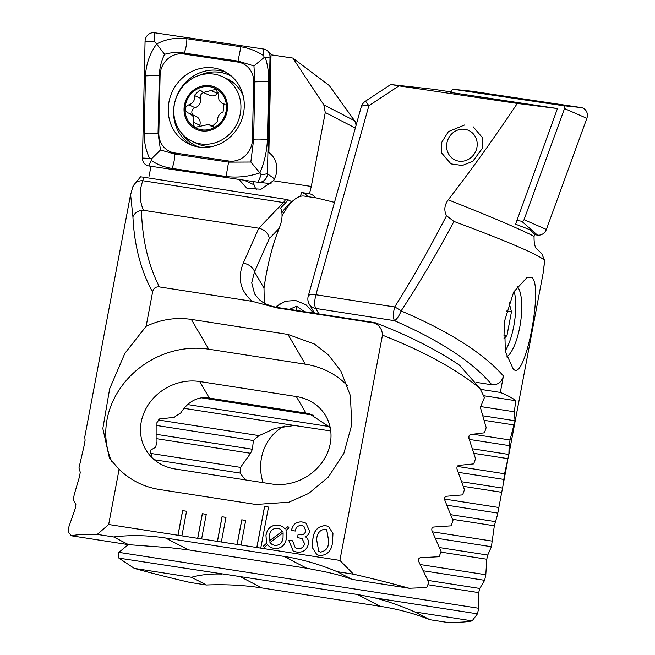 <?xml version="1.0" encoding="UTF-8"?>
<svg xmlns="http://www.w3.org/2000/svg" width="655" height="655" viewBox="0 0 655 655"><rect width="100%" height="100%" fill="white"/><g stroke="black" fill="none" stroke-linecap="round" stroke-linejoin="round"><path stroke-width="0.98" d="M136.584 182.237A10.496 9.588 20.5 0 1 142.839 180.739L143.486 177.202L140.596 176.825L133.448 185.463L133.063 186.749M149.086 176.195L150.83 167.066M253.28 181.558A21.001 19.47 -65 0 0 256.547 189.966M238.985 179.429L247.017 188.378L261.075 189.23L273.323 180.78A21.001 19.47 -65 0 0 276.492 172.814A21.001 19.47 -65 0 0 268.861 152.558L271.023 54.823L292.842 58.082L329.293 85.568L354.576 120.733A10.496 1.146 144.4 0 0 354.38 120.659L329.293 85.568M253.141 181.541A21.001 19.47 115 0 0 253.886 184.735L244.143 180.199M276.729 307.866A10.496 3.275 -81.2 0 1 277.777 307.539L374.971 322.637C408.155 335.344 436.345 349.541 459.548 365.236L479.779 388.186C455.741 368.904 423.302 351.227 382.463 335.155C382.225 329.596 379.646 325.576 374.726 323.087L276.729 307.866L252.24 301.341C240.254 290.902 237.257 278.178 243.251 263.154A10.496 6.542 24 0 1 254.5 271.866L264.006 288.143A95.54 29.802 98.8 0 1 266.389 273.643A95.54 29.802 98.8 0 1 279.145 228.333C282.42 220.334 282.927 213.546 280.668 207.979L285.367 203.075A21.214 6.615 98.8 0 0 287.709 199.636L143.486 177.202M260.755 548.12L268.517 507.06L264.571 506.446L256.817 547.514L339.896 560.418L353.528 574.206A209.985 20.78 10.7 0 1 409.203 588.264L426.7 587.535L428.804 582.41L418.733 561.548C418.119 559.427 418.684 558.158 420.42 557.724L439.112 556.725L441.126 551.592L432.013 530.869C431.457 528.773 431.997 527.496 433.635 527.029L451.066 525.842L453.014 520.692L444.786 500.117C444.286 498.037 444.802 496.76 446.342 496.269L462.594 494.893L464.469 489.735L457.084 469.283C456.641 467.228 457.141 465.942 458.59 465.427L473.704 463.879L475.522 458.713L468.939 438.392L468.939 436.042L470.159 434.568L484.43 432.808L486.182 427.625L480.369 407.426L484.446 397.487L479.779 388.186M382.463 335.155L339.896 560.418M252.24 301.341L159.386 286.915C155.702 286.522 153.434 288.241 152.59 292.056C140.809 270.441 134.25 245.363 132.924 216.805L130.591 194.551M130.41 195.436L84.749 437.09L85.101 440.152L84.47 444.147L78.936 468.038L80.237 472.14L79.664 476.136L74.22 494.591L73.311 499.904L75.874 504.203L75.358 508.206L68.971 526.522L68.145 531.844L71.395 535.79A209.985 20.78 10.7 0 1 97.267 534.398L108.673 524.499L119.104 469.316C130.443 480.246 143.813 486.96 159.214 489.465L255.818 504.465L288.912 502.205L308.775 493.379L328.302 477.11L343.883 453.309L351.809 424.546L350.36 395.595L340.862 371.008L328.409 354.904L314.474 344.047L287.946 334.418L191.342 319.411C175.9 317.118 160.827 319.419 146.122 326.305L152.59 292.056M108.673 524.499L181.902 535.872L186.552 511.236L182.614 510.622L177.955 535.258M181.902 535.872L201.609 538.934L206.268 514.298L202.321 513.684L197.671 538.328M201.609 538.934L221.325 541.996L225.983 517.36L222.037 516.746L217.386 541.39M221.325 541.996L241.04 545.058L245.699 520.422L241.752 519.808L237.102 544.452M241.04 545.058L256.817 547.514M296.42 551.96L293.113 550.929L288.83 540.211L292.621 540.801L295.274 547.776L297.468 548.464C301.153 549.005 303.511 547.449 304.542 543.773L302.111 538.582L297.493 537.583L298.131 534.3L299.31 534.521C302.659 535.348 304.829 534.144 305.811 530.886L303.822 526.186L301.783 525.556C298.082 525.277 295.904 527.111 295.241 531.049L291.491 530.247C292.81 524.287 296.347 521.519 302.094 521.945L305.91 523.108L309.643 531.238C309.185 533.964 307.686 535.765 305.156 536.625C307.94 538.369 308.996 540.956 308.333 544.387C306.474 550.372 302.504 552.894 296.42 551.96M267.428 544.821L264.423 547.285L263.335 546.221L266.511 543.282L265.963 535.241C267.428 527.987 271.628 524.647 278.563 525.204L282.084 526.292L285.162 528.945L287.922 526.489L288.945 527.865L286.038 530.435L286.431 538.435C285.007 545.648 280.848 548.988 273.962 548.464L270.343 547.359L267.428 544.821L270.376 547.375M332.56 542.16C331.667 550.683 327.426 555.162 319.845 555.596L316.832 554.646L312.443 547.776L312.844 539.098C313.729 530.575 317.945 526.071 325.51 525.588L328.54 526.546L332.961 533.44L332.56 542.16M119.104 469.316L109.483 458.328L102.835 428.509L109.663 388.775L124.876 353.315L146.122 326.305M133.071 186.143L132.85 186.732A10.496 9.588 20.5 0 1 133.448 185.463M132.924 216.805C134.39 213.374 137.231 211.205 141.447 210.296C142.266 239.452 148.243 264.988 159.386 286.915M243.251 263.154L258.807 228.21L283.402 202.567L142.839 180.739C139.138 190.703 139.343 200.561 143.453 210.288L141.447 210.296M315.825 197.892A95.54 29.802 98.8 0 0 309.455 193.741L311.297 186.454L325.265 112.504L323.799 104.825L292.842 58.082M309.455 193.741L301.709 192.545L300.252 196.402M291.778 201.748L287.709 199.636M301.709 192.545A95.54 29.802 -81.2 0 1 307.94 196.664M71.395 535.79L128.585 544.673L170.824 547.793L188.46 549.856L306.745 568.237L324.02 571.586C334.672 573.813 343.998 576.416 352.013 579.38L409.203 588.264M97.267 534.398L113.683 536.953L128.585 544.673M143.453 210.288L258.807 228.21C264.792 229.692 268.288 233.155 269.303 238.584L254.5 271.866L251.708 282.862L254.656 294.029M264.006 288.143L264.284 303.069M175.196 468.988L271.792 483.996A48.298 42.845 -30.3 0 0 320.623 464.313A48.298 42.845 -30.3 0 0 325.748 415.892A48.298 42.845 -30.3 0 0 296.297 396.529L199.693 381.521A48.298 42.845 -30.3 0 0 150.871 401.204A48.298 42.845 -30.3 0 0 145.746 449.617A48.298 42.845 -30.3 0 0 175.196 468.988M330.177 427.445L309.07 413.559L206.047 397.552C195.861 397.364 187.436 402.489 180.764 412.928A48.298 42.845 -30.3 0 0 174.197 417.358L159.435 418.963L156.938 422.663L156.979 441.969A48.298 42.845 -30.3 0 0 155.702 447.226L150.265 450.28L152.173 457.804M347.699 385.991A83.996 74.514 -30.3 0 0 305.353 364.205L208.749 349.197A83.996 74.514 -30.3 0 0 125.989 380.809A83.996 74.514 -30.3 0 0 112.095 462.225M352.013 579.38L337.104 571.659L353.528 574.206M337.104 571.659C319.362 564.242 301.619 559.149 283.877 556.382L165.584 538.009C147.842 535.266 130.541 534.906 113.683 536.953M264.44 547.269L263.335 546.221M263.392 546.254L266.511 543.282M266.577 543.314L265.963 535.241M266.02 535.274C267.486 528.02 271.686 524.68 278.621 525.236L278.563 525.204M278.621 525.236L282.117 526.309M287.963 526.538L285.162 528.945M269.311 540.94L282.403 531.18L280.045 529.035L277.818 528.339C272.971 528.069 270.155 530.542 269.377 535.757L269.377 540.973L282.461 531.213L280.078 529.052M283.034 538.173L283.124 532.761L269.958 542.545L272.185 544.575L274.633 545.345C279.39 545.64 282.19 543.249 283.034 538.173L283.124 532.761M274.633 545.345L274.568 545.312C279.333 545.607 282.133 543.216 282.976 538.14M272.243 544.608L274.568 545.312M293.137 550.945L288.79 540.424M288.888 540.244L292.613 540.817M295.307 547.793L297.468 548.464M297.526 548.489C301.21 549.037 303.568 547.474 304.608 543.806L304.542 543.773M304.608 543.806L302.135 538.598M297.558 537.591L298.131 534.3M298.197 534.333L299.31 534.521M299.376 534.554C302.725 535.381 304.886 534.169 305.869 530.918L305.811 530.886M305.869 530.918L303.854 526.202M291.549 530.28C292.875 524.319 296.404 521.552 302.16 521.978L302.094 521.945M302.16 521.978L305.934 523.124M316.864 554.662L312.5 547.793L312.844 539.098M312.91 539.13C313.786 530.607 318.011 526.104 325.576 525.621L325.51 525.588M325.576 525.621L328.573 526.563M318.78 551.494L320.606 552.075C325.772 551.24 328.507 547.744 328.826 541.603L326.714 529.739M324.872 529.142C319.706 530.018 316.963 533.53 316.635 539.687L318.756 551.477L320.541 552.042C325.707 551.207 328.45 547.711 328.769 541.57L326.681 529.723L324.872 529.142M225.975 517.385L222.102 516.779L217.452 541.398M206.268 514.322L202.387 513.716L197.736 538.336M186.552 511.26L182.671 510.654L178.021 535.274M245.69 520.447L241.818 519.841L237.167 544.461M268.509 507.085L264.636 506.479L256.883 547.523M473.115 126.726L482.457 137.681L482.276 148.456L472.73 161.384L462.266 165.486L450.967 163.897L441.626 152.942L441.806 142.168L448.405 131.614L464.772 124.933M446.522 215.691L453.956 221.439C436.336 254.32 418.717 284.155 401.089 310.937A10.496 2.44 -147.7 0 0 394.662 306.982C411.921 279.685 429.213 249.252 446.522 215.691C443.82 210.402 444.393 205.121 448.233 199.84A188.984 8.179 20.2 0 1 534.021 236.34A188.984 8.179 20.2 0 1 534.071 236.365C533.915 243.668 535.053 248.065 537.485 249.571L541.742 253.6L544.436 260.109M453.956 221.439C493.534 236.136 520.823 247.279 535.815 254.877C540.334 257.219 543.241 259.052 544.534 260.387L544.362 263.032A10.496 8.572 3.8 0 0 544.542 261.861L543.388 271.702M534.071 236.365L534.529 234.064L529.879 229.708L515.583 224.19L557.454 108.55L517.311 103.441C493.976 138.336 470.953 170.472 448.233 199.84M506.634 356.934A36.745 11.463 98.8 0 0 519.8 326.951A36.745 11.463 98.8 0 0 517.123 286.391M531.565 277.352C543.773 283.844 525.703 379.327 514.109 369.748L513.348 369.273L505.316 351.563L504.579 321.015L513.667 292.015L527.267 277.237L531.565 277.352M517.311 103.441L398.977 85.879L368.863 105.717L315.915 294.75A10.496 3.57 -164.4 0 0 308.243 296.101A10.496 10.496 0 0 0 309.291 304.231L309.291 304.231A10.496 9.317 -30.3 0 0 315.694 308.44L318.895 313.925M503.425 375.97C501.763 382.102 497.906 385.034 491.856 384.772C472.885 362.133 440.414 340.772 394.441 320.672A10.496 3.619 113.3 0 0 401.089 310.937C449.068 331.397 483.185 353.07 503.425 375.97L500.322 392.427A209.985 20.78 10.7 0 1 509.066 396.439A209.985 20.78 10.7 0 1 515.853 400.721L514.265 411.774L515.035 420.788L510.016 439.98L509.132 445.605L508.869 454.464L504.563 473.761L503.163 484.684L497.423 515.059L494.337 525.785L491.397 546.737L487.746 555.063L486.78 559.239L485.805 574.738L484.651 580.322L479.747 588.452L478.715 592.619L478.69 608.258L477.462 613.833L472.132 620.866A209.985 20.78 10.7 0 1 446.26 622.25L429.844 619.704L414.942 611.983C400.844 605.859 387.457 601.159 374.775 597.884L357.393 594.47L118.899 558.134L118.858 552.361L128.323 544.633M544.362 263.032L543.093 273.356L508.869 454.464L472.492 448.806M451.033 91.905L433.413 89.276L391.436 84.61L398.977 85.879M365.531 101.132A10.496 10.496 0 0 0 361.2 107.068A10.496 3.57 -164.4 0 1 368.863 105.717L365.531 101.132L390.699 84.552L391.436 84.61M472.132 620.866L414.942 611.983M477.462 613.833L374.775 597.884M500.322 392.427L480.377 389.332M476.25 382.348L491.856 384.772M515.853 400.721L483.595 395.71M514.265 411.774L480.213 406.485M221.586 574.083C210.582 573.69 200.561 574.746 191.514 577.276L206.415 584.997L189.999 582.442A209.985 20.78 10.7 0 1 134.324 568.393L118.899 558.134M245.379 479.894L240.107 473.074A48.298 45.318 71.8 0 1 240.524 467.375L250.57 453.293L252.421 449.256L253.395 440.512A48.298 45.318 71.8 0 1 259.093 435.632L275.043 428.321L294.472 425.48L330.742 430.965M263.048 482.637A48.298 45.318 71.8 0 1 284.155 426.061M504.563 473.761L457.28 466.417M259.093 435.632L158.109 419.945M503.621 479.378L458.279 472.337M253.395 440.512L156.75 425.496M498.725 507.486L444.54 499.061M240.524 467.375L150.568 453.399M497.718 513.094L446.964 505.21M240.107 473.074L154.334 459.753M492.478 541.145L432.464 531.819M491.397 546.737L435.354 538.033M510.016 439.98L473.131 434.249M509.132 445.605L469.308 439.423M313.868 415.278L201.445 397.814M485.805 574.738L420.297 564.561M484.651 580.322L423.417 570.808M478.69 608.258L118.858 552.361M191.514 577.276L134.324 568.393M206.415 584.997C225.713 584.211 244.233 585.202 261.984 587.944L380.268 606.325C398.011 609.084 414.533 613.547 429.844 619.704M450.828 92.47L557.454 108.55M450.771 92.617L451.41 90.881A2.26 2.096 115 0 1 453.718 89.342L471.575 91.209A8.4 7.786 115 0 1 471.895 91.25L581.05 107.551A8.4 7.786 115 0 1 586.855 118.334L546.376 229.455A8.4 7.786 115 0 1 537.46 235.104L534.406 234.646M453.718 89.342A2.26 2.096 115 0 1 453.809 89.358L562.964 105.66A2.26 2.096 115 0 1 564.528 108.566L524.041 219.687A2.26 2.096 115 0 1 521.642 221.21L516.918 220.506M461.055 161.318A16.277 15.09 115 0 1 446.628 145.279A16.277 15.09 115 0 1 462.766 129.182A16.277 15.09 115 0 1 477.192 145.222A16.277 15.09 115 0 1 461.055 161.318M185.971 111.153L187.813 112.856L190.122 113.643L193.291 116.606L193.774 125.654L195.493 127.291L208.757 124.417L211.852 126.751L217.632 121.298C217.272 116.836 219.089 113.708 223.068 111.907L224.002 103.842L221.947 103.179L218.999 100.33L218.287 94.377L216.076 89.293L203.402 92.453L199.898 89.923L194.298 95.458C195.133 100.141 193.307 103.269 188.836 104.841C185.815 106.053 184.866 108.157 185.971 111.153M192.922 114.944A4.323 4.012 115 0 1 195.051 107.731A7.573 7.017 -65 0 0 200.504 98.348L194.298 95.458M236.823 90.365A35.697 33.102 -65 0 0 222.422 76.668A35.697 33.102 -65 0 0 191.26 79.124A35.697 33.102 -65 0 0 177.89 127.692A35.697 33.102 -65 0 0 192.292 141.39A35.697 33.102 -65 0 0 223.461 138.934A35.697 33.102 -65 0 0 236.823 90.365M216.175 127.635A23.097 21.418 -65 0 0 224.821 96.211A23.097 21.418 -65 0 0 195.337 88.933A23.097 21.418 -65 0 0 186.691 120.356A23.097 21.418 -65 0 0 216.175 127.635M192.292 141.39L197.106 143.633A35.697 33.102 -65 0 0 212.49 146.442M243.251 96.056A35.697 33.102 -65 0 0 241.638 92.609A35.697 33.102 -65 0 0 227.236 78.903L222.422 76.668M223.961 96.76A22.049 20.444 -65 0 0 195.812 89.809A22.049 20.444 -65 0 0 187.559 119.808A22.049 20.444 -65 0 0 215.7 126.751A22.049 20.444 -65 0 0 223.961 96.76M224.829 104.391L223.06 103.572M199.644 126.882A4.323 4.012 115 0 1 199.832 125.261A7.573 7.017 -65 0 0 196.254 116.5L190.122 113.643M200.504 98.348A4.323 4.012 115 0 1 203.713 92.601M203.402 92.461L209.494 95.294A7.573 7.017 -65 0 0 217.599 93.534L211.393 90.644M217.599 93.534A4.323 4.012 115 0 1 218.402 92.756M213.718 67.981A40.422 37.482 -65 0 0 170.3 96.719A40.422 37.482 -65 0 0 189.197 144.149A40.422 37.482 -65 0 0 198.784 147.031A40.422 37.482 -65 0 0 242.211 118.301A40.422 37.482 -65 0 0 223.314 70.863A40.422 37.482 -65 0 0 213.718 67.981M158.821 133.121A21.001 19.47 -65 0 0 174.689 152.934L228.775 161.015A21.001 19.47 -65 0 0 252.404 139.761L253.681 81.9A21.001 19.47 -65 0 0 237.814 62.078L183.727 54.005A21.001 19.47 -65 0 0 160.098 75.251L158.821 133.121L158.043 133.252L160.483 149.987L174.705 154.056L174.689 152.934M142.487 158.035A8.4 7.786 -65 0 0 148.832 165.961L257.988 182.262A8.4 7.786 -65 0 0 258.316 182.303A8.4 7.786 -65 0 0 267.436 173.763L270.016 56.977A8.4 7.786 -65 0 0 267.641 51.008A8.4 7.786 -65 0 0 263.67 49.051L154.514 32.75A8.4 7.786 -65 0 0 145.066 41.249L142.487 158.035L149.561 158.387C145.909 150.486 144.133 142.274 144.215 133.751L145.492 75.882C146.081 64.116 149.798 53.481 156.643 43.983L154.613 41.732L154.514 32.75M250.832 162.031L259.871 172.895C248.466 176.694 237.2 177.898 226.073 176.506L171.987 168.425A14.697 5.306 -81.5 0 0 174.705 154.056L228.791 162.137L250.832 162.031L253.6 139.826L254.877 81.957L253.952 65.926L238.215 61.152L184.129 53.071C177.112 52.089 170.603 52.515 164.585 54.34L156.643 43.983C165.764 39.128 175.835 37.36 186.847 38.702L240.925 46.775C248.892 48.061 256.49 51.033 263.736 55.708L264.121 57.534L265.381 57.763C267.715 65.05 268.82 72.951 268.697 81.457L267.42 139.319C266.945 151.141 264.432 162.334 259.871 172.895L261.189 174.82L267.436 173.763L274.437 178.831M171.987 168.425C164.061 167.164 157.134 164.495 151.207 160.442L151.42 158.887L149.561 158.387M164.585 54.34C161.343 60.833 159.591 67.85 159.321 75.382L160.098 75.251M160.483 149.987L151.42 158.887M264.121 57.534L253.952 65.926M514.093 291.246A36.745 11.463 -81.2 0 1 513.798 326.018A36.745 11.463 -81.2 0 1 505.193 350.941M503.777 338.848L506.986 335.507L511.465 311.796L509.058 302.454M503.67 334.992L506.986 335.507M506.495 311.019L511.465 311.796M282.051 212.548A88.196 27.51 -81.2 0 1 290.124 203.099L294.251 199.726A92.396 28.82 98.8 0 0 282.01 216.003M334.427 202.354L316.946 198.064L304.387 196.115A92.396 28.82 98.8 0 0 294.251 199.726M313.729 313.123L305.885 304.722L295.601 300.489L285.424 301.218L276.631 306.229M280.348 303.478A25.611 22.221 -136.2 0 0 276.623 307.342M296.51 310.454L296.461 306.27M304.51 311.69L296.592 306.204L289.494 309.356M311.297 186.454L273.323 180.78M355.313 128.069L325.265 112.504M285.367 203.075A10.496 9.113 43.8 0 0 283.402 202.567A21.001 6.55 98.8 0 0 285.654 199.292M323.799 104.825L354.38 120.659A10.496 9.923 117.4 0 1 356.042 125.465M279.145 228.333L269.303 238.584M209.248 397.863L199.693 381.521M305.844 412.871L296.297 396.529M287.946 334.418L305.353 364.205M191.342 319.411L208.749 349.197M188.46 549.856L165.584 538.009M306.745 568.237L283.877 556.382M315.309 297.354A10.496 3.275 98.8 0 0 315.694 308.44L394.441 320.672A10.496 3.275 98.8 0 1 394.662 306.982L315.915 294.75A10.496 3.275 98.8 0 0 315.309 297.354M515.035 420.788L482.948 415.802M508.067 458.664L473.925 453.358M294.472 425.48L184.055 408.327M329.35 426.577L187.649 404.561M502.279 488.065L461.775 481.777M252.421 449.256L156.602 434.371M501.427 492.257L463.347 486.346M250.57 453.293L156.766 438.719M495.245 521.601L450.771 514.691M494.337 525.785L452.499 519.292M487.746 555.063L439.489 547.572M514.29 424.997L484.242 420.33M486.78 559.239L440.921 552.116M479.747 588.452L427.903 580.404M478.715 592.619L427.862 584.718M357.393 594.47L380.268 606.325M239.108 576.097L261.984 587.944M453.809 89.358L471.895 91.25M521.642 221.21L537.46 235.104M524.041 219.687L546.376 229.455M564.528 108.566L586.855 118.334M562.964 105.66L581.05 107.551M213.252 127.078L210.73 125.907M199.832 125.261L193.618 122.37M195.051 107.731L188.836 104.841M231.919 76.545A39.046 36.205 -65 0 0 219.867 72.312A39.046 36.205 -65 0 0 199.849 75.186M225.934 72.214A40.422 37.482 -65 0 0 219.065 70.47A40.422 37.482 -65 0 0 176.154 97.701A40.422 37.482 -65 0 0 191.915 145.287M182.229 133.89A39.046 36.205 -65 0 0 199.087 147.072M270.957 57.656L270.016 56.977L265.381 57.763M263.736 55.708L263.67 49.051M154.613 41.732L145.066 41.249M151.207 160.442L148.832 165.961M261.189 174.82L257.988 182.262M145.492 75.882L159.321 75.382L158.043 133.252A14.697 2.35 -178.7 0 1 144.215 133.751M186.847 38.702A14.697 5.306 -81.5 0 1 184.129 53.071L183.727 54.005M240.925 46.775L237.814 62.078M268.697 81.457L253.681 81.9M267.42 139.319A14.697 2.35 -178.7 0 1 253.6 139.826L252.404 139.761M226.073 176.506L228.775 161.015M132.85 186.732L130.419 195.403M277.777 307.539C269.68 306.131 263.441 303.404 259.052 299.36L254.664 294.046M356.295 124.589A10.496 10.496 0 0 0 354.576 120.733M497.423 515.059L499.986 501.493M503.163 484.684L507.822 459.998M544.542 261.861L544.633 260.477M314.564 313.254L309.291 304.231M308.243 296.101L361.2 107.068M225.091 104.644L221.939 103.179M214.25 126.964L208.757 124.409M271.702 54.922L267.641 51.008M271.039 183.637L258.316 182.303"/></g></svg>
